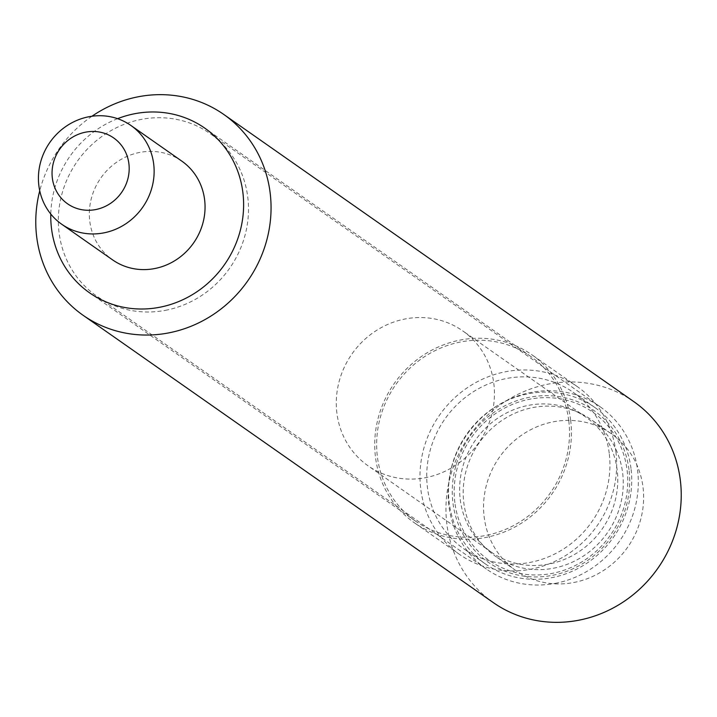 <?xml version="1.0" encoding="UTF-8"?>
<svg xmlns="http://www.w3.org/2000/svg" width="717" height="717" viewBox="0 0 717 717"><rect width="100%" height="100%" fill="white"/><g stroke="black" fill="none" stroke-linecap="round" stroke-linejoin="round"><path stroke-width="0.54" stroke-dasharray="3.58 2.69" d="M336.918 413.207A82.41 77.391 125 0 1 375.52 331.066A82.41 77.391 125 0 1 462.644 330.824A82.41 77.391 125 0 1 493.807 383.443A82.41 77.391 125 0 1 455.205 465.584A82.41 77.391 125 0 1 368.09 465.826A82.41 77.391 125 0 1 336.918 413.207M617.149 469.832A82.41 77.391 -55 0 0 585.977 417.213A82.41 77.391 -55 0 0 498.853 417.446A82.41 77.391 -55 0 0 460.251 499.588A82.41 77.391 -55 0 0 491.423 552.207A82.41 77.391 -55 0 0 578.547 551.973A82.41 77.391 -55 0 0 617.149 469.832M454.865 502.626A90.45 84.938 125 0 1 530.042 399.145A90.45 84.938 125 0 1 627.061 469.967A90.45 84.938 125 0 1 551.884 573.448A90.45 84.938 125 0 1 454.865 502.626M630.996 468.461A95.469 89.661 -55 0 0 594.886 407.507A95.469 89.661 -55 0 0 493.95 407.776A95.469 89.661 -55 0 0 449.227 502.94A95.469 89.661 -55 0 0 485.346 563.903A95.469 89.661 -55 0 0 586.273 563.625A95.469 89.661 -55 0 0 630.996 468.461M628.979 469.599A92.457 86.829 -55 0 0 529.8 397.209A92.457 86.829 -55 0 0 452.947 502.993A92.457 86.829 -55 0 0 552.126 575.393A92.457 86.829 -55 0 0 628.979 469.599M609.217 453.207A95.469 89.661 -55 0 0 573.107 392.244A95.469 89.661 -55 0 0 472.171 392.522A95.469 89.661 -55 0 0 427.449 487.685A95.469 89.661 -55 0 0 463.558 548.648A95.469 89.661 -55 0 0 564.494 548.371A95.469 89.661 -55 0 0 609.217 453.207M570.651 420.234A102.504 96.266 -55 0 0 531.88 354.781A102.504 96.266 -55 0 0 423.514 355.076A102.504 96.266 -55 0 0 375.493 457.249A102.504 96.266 -55 0 0 414.265 522.702A102.504 96.266 -55 0 0 522.63 522.415A102.504 96.266 -55 0 0 570.651 420.234M615.912 451.934A102.504 96.266 -55 0 0 577.14 386.49A102.504 96.266 -55 0 0 468.775 386.777A102.504 96.266 -55 0 0 420.754 488.949A102.504 96.266 -55 0 0 459.525 554.402A102.504 96.266 -55 0 0 567.891 554.116A102.504 96.266 -55 0 0 615.912 451.934M117.579 118.681A100.497 94.375 -55 0 0 50.79 214.042M568.742 420.601A100.497 94.375 -55 0 0 530.723 356.43A100.497 94.375 -55 0 0 424.482 356.716A100.497 94.375 -55 0 0 377.402 456.89A100.497 94.375 -55 0 0 415.421 521.062A100.497 94.375 -55 0 0 521.662 520.766A100.497 94.375 -55 0 0 568.742 420.601M181.786 161.11A60.3 56.625 -55 0 0 118.036 161.28A60.3 56.625 -55 0 0 89.795 221.383A60.3 56.625 -55 0 0 112.605 259.886M165.385 310.336A99.089 93.058 -55 0 0 245.366 233.993A99.089 93.058 -55 0 0 210.269 133.694A99.089 93.058 -55 0 0 141.446 119.372A99.089 93.058 -55 0 0 61.465 195.714A99.089 93.058 -55 0 0 96.571 296.013A99.089 93.058 -55 0 0 165.385 310.336M555.191 583.369A99.089 93.058 -55 0 0 635.181 507.018A99.089 93.058 -55 0 0 600.075 406.718A99.089 93.058 -55 0 0 531.261 392.396A99.089 93.058 -55 0 0 451.271 468.748A99.089 93.058 -55 0 0 486.377 569.047A99.089 93.058 -55 0 0 555.191 583.369M553.3 568.258A83.414 78.332 -55 0 0 620.626 503.988A83.414 78.332 -55 0 0 591.077 419.562A83.414 78.332 -55 0 0 533.152 407.507A83.414 78.332 -55 0 0 465.826 471.768A83.414 78.332 -55 0 0 495.375 556.204A83.414 78.332 -55 0 0 553.3 568.258M573.672 582.527A83.414 78.332 -55 0 0 640.998 518.257A83.414 78.332 -55 0 0 611.449 433.83A83.414 78.332 -55 0 0 553.515 421.775A83.414 78.332 -55 0 0 486.189 486.036A83.414 78.332 -55 0 0 515.738 570.472A83.414 78.332 -55 0 0 573.672 582.527M633.936 401.726A122.607 115.141 -55 0 0 548.783 384.007A122.607 115.141 -55 0 0 449.819 478.472A122.607 115.141 -55 0 0 493.251 602.567M91.955 116.244A122.607 115.141 -55 0 0 39.74 190.794M585.977 417.213L462.644 330.824M491.423 552.207L368.09 465.826M594.886 407.507L573.107 392.244M485.346 563.903L463.558 548.648M577.14 386.49L531.88 354.781M459.525 554.402L414.265 522.702M530.723 356.43L204.847 128.182M415.421 521.062L89.544 292.805M600.075 406.718L210.269 133.694M486.377 569.047L96.571 296.013M611.449 433.83L591.077 419.562M515.738 570.472L495.375 556.204"/><path stroke-width="1.08" d="M50.79 214.042A100.497 94.375 -55 0 0 51.525 228.642A100.497 94.375 -55 0 0 89.544 292.805A100.497 94.375 -55 0 0 195.786 292.518A100.497 94.375 -55 0 0 242.857 192.353A100.497 94.375 -55 0 0 204.847 128.182A100.497 94.375 -55 0 0 117.579 118.681M153.68 163.942A60.3 56.625 -55 0 0 130.87 125.439A60.3 56.625 -55 0 0 67.12 125.618A60.3 56.625 -55 0 0 38.879 185.721A60.3 56.625 -55 0 0 61.68 224.215A60.3 56.625 -55 0 0 125.43 224.045A60.3 56.625 -55 0 0 153.68 163.942M61.68 224.215L112.605 259.886A60.3 56.625 -55 0 0 176.346 259.706A60.3 56.625 -55 0 0 204.596 199.604A60.3 56.625 -55 0 0 181.786 161.11L130.87 125.439M52.35 178.121A40.197 37.75 125 0 1 85.762 132.134A40.197 37.75 125 0 1 128.881 163.61A40.197 37.75 125 0 1 95.478 209.606A40.197 37.75 125 0 1 52.35 178.121M39.74 190.794A122.607 115.141 -55 0 0 83.082 315.274A122.607 115.141 -55 0 0 168.226 332.993A122.607 115.141 -55 0 0 267.19 238.528A122.607 115.141 -55 0 0 223.758 114.433A122.607 115.141 -55 0 0 138.614 96.705A122.607 115.141 -55 0 0 91.955 116.244M83.082 315.274L493.251 602.567A122.607 115.141 -55 0 0 578.404 620.295A122.607 115.141 -55 0 0 677.368 525.83A122.607 115.141 -55 0 0 633.936 401.726L223.758 114.433"/></g></svg>
